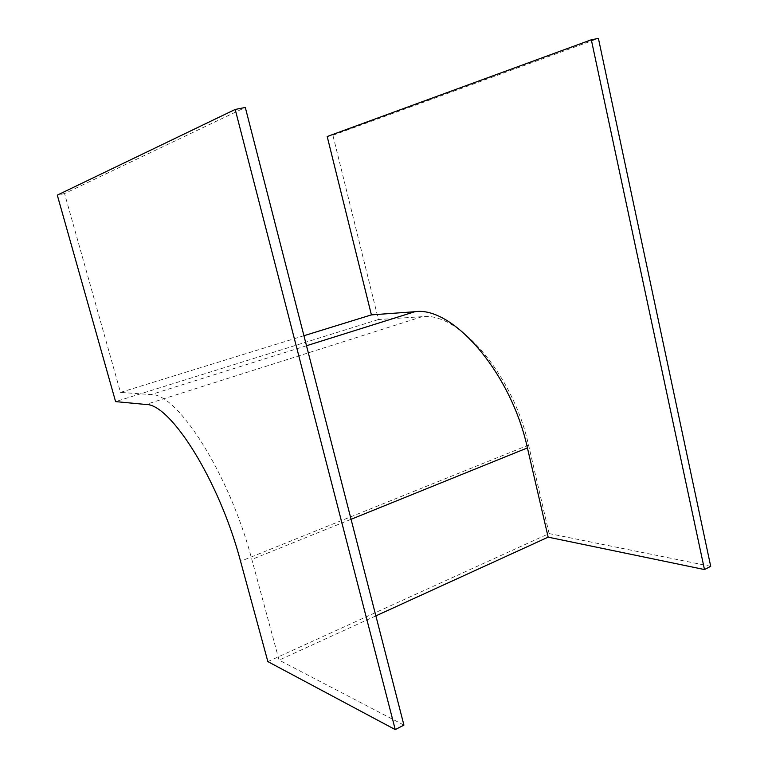 <?xml version="1.0" encoding="UTF-8"?>
<svg xmlns="http://www.w3.org/2000/svg" width="768" height="768" viewBox="0 0 768 768"><rect width="100%" height="100%" fill="white"/><g stroke="black" fill="none" stroke-linecap="round" stroke-linejoin="round"><path stroke-width="0.58" stroke-dasharray="3.84 2.88" d="M303.926 335.731L120.499 392.4L64.55 193.555L245.309 107.462M64.55 193.555L57.293 195.13M403.92 725.107L279.082 660.115L251.837 559.459C229.267 473.357 176.928 392.774 151.037 394.579L120.499 392.4M710.707 566.333L549.11 533.558L267.869 661.603M375.869 615.878L279.082 660.115M549.11 533.558L528.557 445.066C512.957 373.622 457.766 311.52 422.141 316.685L378.422 319.526L332.89 135.283L327.197 136.522M378.422 319.526L115.594 401.606M332.89 135.283L598.406 38.4M528.557 445.066L240.566 561.283M422.141 316.685L145.834 404.467M351.072 519.293L251.837 559.459M306.499 345.744L151.037 394.579"/><path stroke-width="1.15" d="M57.293 195.13L235.2 109.44L395.251 729.6L267.869 661.603L240.566 561.283C219.13 480.048 170.17 403.45 145.834 404.467L115.594 401.606L57.293 195.13M395.251 729.6L403.92 725.107L245.309 107.462L235.2 109.44M548.16 537.149L527.414 447.907C510.768 371.789 452.112 305.885 414.826 311.722L371.405 314.88L327.197 136.522L591.322 39.782L598.406 38.4L710.707 566.333L704.477 569.558L548.16 537.149L375.869 615.878M371.405 314.88L303.926 335.731M591.322 39.782L704.477 569.558M527.414 447.907L351.072 519.293M414.826 311.722L306.499 345.744"/></g></svg>
